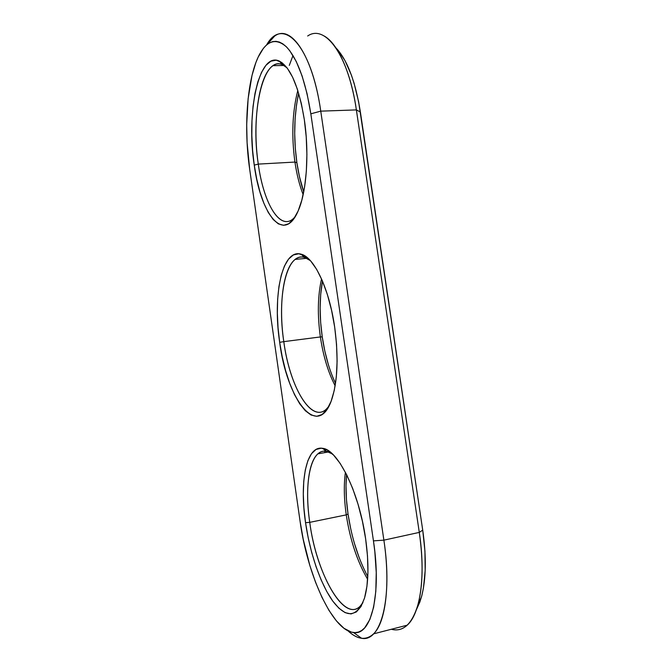 <?xml version="1.0" encoding="UTF-8"?>
<svg xmlns="http://www.w3.org/2000/svg" width="672" height="672" viewBox="0 0 672 672"><rect width="100%" height="100%" fill="white"/><g stroke="black" fill="none" stroke-linecap="round" stroke-linejoin="round"><path stroke-width="1.01" d="M287.078 67.889L282.442 64.672C262.517 55.457 250.454 115.03 258.292 164.102L254.251 165.119C246.103 113.98 258.401 51.601 279.107 60.984C290.405 66.948 298.822 86.52 304.34 119.708L306.222 136.954L306.902 154.409L306.348 171.259L304.618 186.715L301.829 200.122L298.141 210.966L293.731 218.879L288.826 223.684L283.634 225.313L278.359 223.868L273.193 219.509L268.304 212.52L263.852 203.204L259.955 191.94L256.729 179.105L254.251 165.119L252.605 150.402L251.84 135.4L251.983 120.574L253.042 106.386L255.016 93.307L257.872 81.799L261.534 72.341L265.91 65.344L270.866 61.194L276.234 60.194L281.803 62.53L287.347 68.25L292.622 77.213L297.36 89.132L301.333 103.513L304.34 119.708C309.464 153.72 306.499 192.352 298.175 210.874C284.004 244.432 260.66 214.696 254.251 165.119L258.292 164.102C252.168 123.883 258.392 75.256 273.008 65.671C277.486 62.622 282.181 63.361 287.078 67.889M294.941 162.07C291.379 136.004 292.328 112.14 297.797 90.468C292.328 112.14 291.379 136.004 294.941 162.07L258.292 164.102L294.941 162.07C296.747 174.376 299.485 185.228 303.156 194.62C299.485 185.228 296.747 174.376 294.941 162.07L296.89 162.742L294.941 162.07M298.654 93.248C294.059 114.904 293.471 138.071 296.89 162.742L295.302 148.277L294.697 133.526L295.092 118.952L296.503 105L298.654 93.248M310.355 260.61L304.534 257.41C286.28 251.815 276.914 297.142 283.794 341.645L279.678 342.334C272.521 295.932 282.055 248.497 300.997 254.142C313.883 256.889 329.196 288.305 334.673 327.088L336.546 344.333L337.109 361.124L336.336 376.664L334.295 390.247L331.111 401.318L326.978 409.483L322.098 414.498L316.705 416.312L311.035 414.994L305.306 410.726L299.729 403.805L294.479 394.548L289.724 383.359L285.608 370.642L282.223 356.824L279.678 342.334L278.032 327.608L277.343 313.102L277.645 299.25L278.947 286.507L281.224 275.293L284.441 266.036L288.523 259.14L293.353 254.957L298.788 253.764L304.643 255.746L310.691 260.988L316.672 269.388L322.325 280.703L327.373 294.504L331.556 310.204L334.673 327.088C338.705 357.706 337.621 382.183 331.414 400.512C317.251 440.194 286.642 398.538 279.678 342.334L283.794 341.645C278.477 305.92 282.92 268.758 295.159 259.409C299.72 255.856 304.786 256.25 310.355 260.61M320.376 336.941C317.335 315.21 317.722 295.865 321.544 278.914C317.722 295.865 317.335 315.21 320.376 336.941L283.794 341.645L320.376 336.941C323.224 355.984 328.138 372.263 335.143 385.77C328.138 372.263 323.224 355.984 320.376 336.941L322.241 336.848L320.376 336.941M322.484 281.081C319.444 297.889 319.36 316.47 322.241 336.848L320.653 322.384L320.124 308.112L320.687 294.47L322.484 281.081M332.405 453.953L326.374 451.298C310.657 448.199 303.794 482.714 309.75 522.354L305.542 522.69C299.342 481.362 306.323 445.242 322.61 448.325C337.596 449.408 359.066 491.736 365.627 538.776L367.5 556.03L367.937 572.124L366.937 586.295L364.568 597.929L360.99 606.564L356.395 611.932L351.019 613.939L345.122 612.646L338.957 608.261L332.758 601.079L326.752 591.486L321.132 579.894L316.075 566.756L311.716 552.535L308.171 537.692L305.542 522.69L303.904 507.965L303.307 493.97L303.769 481.135L305.315 469.879L307.91 460.606L311.506 453.684L316.016 449.459L321.317 448.182L327.256 450.055L333.614 455.146L340.15 463.403L346.592 474.6L352.64 488.351L358 504.118L362.41 521.186L365.627 538.776C369.046 563.598 368.676 583.363 364.518 598.097C356.975 617.854 346.374 618.82 332.707 601.012C320.368 583.8 309.859 552.619 305.542 522.69L309.75 522.354C305.164 491.047 308.146 462.336 317.873 453.844C321.964 450.215 326.81 450.248 332.405 453.953M346.265 514.87C343.997 498.994 343.711 484.806 345.408 472.307C343.711 484.806 343.997 498.994 346.265 514.87L309.75 522.354L346.265 514.87C350.062 539.818 357.185 561.296 367.626 579.314C357.185 561.296 350.062 539.818 346.265 514.87L348.029 513.988L346.265 514.87M346.576 474.566C345.475 486.503 345.962 499.64 348.029 513.988L346.441 499.523L346.004 485.738L346.576 474.566M418.018 604.556L421.47 596.921L416.48 609.521L419.916 601.877L421.907 595.283L423.461 587.824L425.174 570.637L424.939 551.082L422.722 530.116L419.286 532.4L383.88 540.154L320.754 111.149C311.422 44.495 282.618 15.952 266.624 44.906L274.646 36.112C290.758 23.68 312.934 55.7 320.754 111.149L356.37 109.906L419.286 532.4C423.402 561.616 422.982 585.665 418.018 604.556C412.104 624.086 403.217 632.318 391.348 629.269C397.169 630.848 402.452 629.479 407.215 625.178C420.311 613.796 425.93 575.77 419.286 532.4L383.88 540.154L373.447 540.868C381.738 594.997 371.12 636.124 353.489 632.528C331.96 630.311 307.129 573.77 300.073 521.22L303.206 539.204L309.91 565.706L315.554 582.288L321.972 597.374L328.994 610.428L336.412 620.903L343.98 628.295L351.422 632.134L354.992 632.612L358.42 632.075L361.662 630.504L364.669 627.883L369.844 619.525L373.64 607.177L375.824 591.276L376.244 572.485L374.833 551.695L373.447 540.868L310.834 113.82L307.087 93.761L302.131 76.028L296.226 61.438L289.682 50.593L286.272 46.704L282.828 43.856L279.384 42.067L275.99 41.328L272.664 41.614L269.438 42.899L266.364 45.133L263.441 48.283L258.182 57.07L255.872 62.588L251.992 75.541L248.119 98.717L246.691 124.69L247.094 142.649L249.682 169.268L300.073 521.22L249.682 169.268C243.692 128.486 246.809 80.237 258.586 56.221C266.431 40.555 275.755 37.472 286.558 46.99C297.461 58.783 305.558 81.06 310.834 113.82L320.754 111.149L356.37 109.906C348.6 55.297 325.156 23.73 307.675 35.994M304.66 255.755L305.046 258.468L304.66 255.755M421.47 596.921C426.107 579.34 426.527 557.071 422.722 530.116L358.663 101.993L354.127 83.378L351.372 75.037L345.072 60.749L338.016 50.131M358.982 557.147L354.379 543.253M350.7 528.721L348.029 513.988C351.582 537.558 358.168 558.449 367.786 576.652M328.356 364.627L324.828 351.078L322.241 336.848C324.853 354.497 329.28 370.028 335.513 383.435L332.732 377.076M303.719 191.89L299.41 176.476L296.89 162.742C298.46 173.443 300.737 183.162 303.719 191.89M293 55.499L289.288 65.411M324.946 452.592L324.736 451.13L324.946 452.592M324.551 449.854L324.391 448.77L324.551 449.854M296.932 259.241L296.797 258.317L296.932 259.241M383.88 540.154C390.533 584.22 385.669 622.616 373.556 633.856C366.005 640.727 357.454 639.694 347.894 630.764C352.59 635.166 357.168 637.669 361.628 638.291C380.906 642.482 392.851 598.492 383.88 540.154L320.754 111.149L310.834 113.82L373.447 540.868L383.88 540.154M328.894 406.291L326.096 409.374C310.674 423.318 289.657 385.913 283.794 341.645C289.951 389.054 313.648 427.619 328.894 406.291M295.042 216.955L292.564 219.299C279.065 229.967 263.508 202.331 258.292 164.102C263.785 204.926 281.198 233.125 295.042 216.955M362.964 602.54L360.108 606.236C343.602 623.146 316.159 572.359 309.75 522.354C316.445 575.971 347.491 628.933 362.964 602.54M324.013 35.91C337.596 43.159 350.876 72.173 356.37 109.906L360.385 112.048C355.379 81.169 347.214 59.749 335.882 47.804M419.286 532.4L356.37 109.906L360.385 112.048L422.722 530.116L419.286 532.4M282.442 64.672L279.107 60.984M304.534 257.41L300.997 254.142M326.374 451.298L322.61 448.325M317.873 453.844L328.65 451.937M273.008 65.671L284.021 65.495M295.159 259.409L306.818 258.3M373.556 633.856L407.215 625.178M353.489 632.528L361.628 638.291"/></g></svg>
